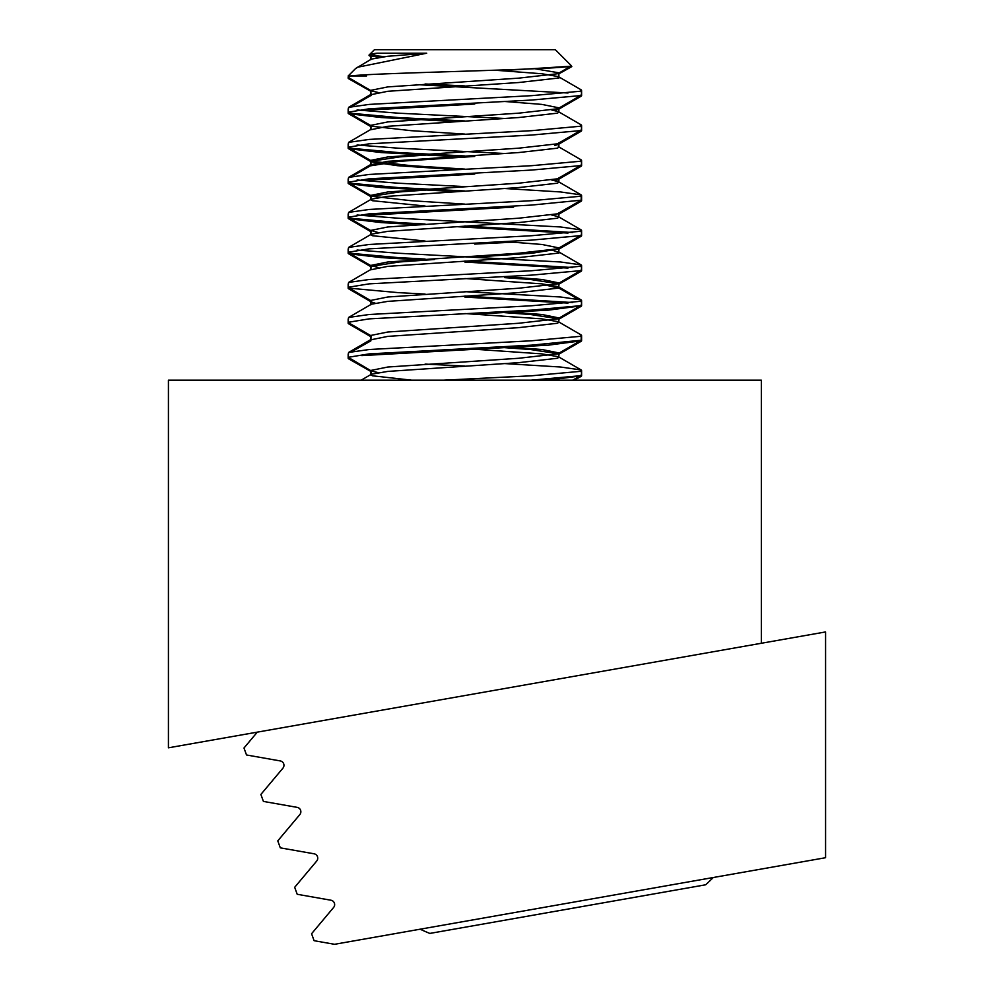 <?xml version="1.0" encoding="UTF-8"?>
<svg xmlns="http://www.w3.org/2000/svg" width="994" height="994" viewBox="0 0 994 994"><rect width="100%" height="100%" fill="white"/><g stroke="black" fill="none" stroke-linecap="round" stroke-linejoin="round"><path stroke-width="1.49" d="M761.342 380.193L168.421 380.193L168.421 747.811L761.342 643.267L761.342 380.193M368.985 55.155L369.582 54.546L369.06 55.527L371.383 56.882L371.334 55.826M357.654 75.966L364.848 75.494M501.958 70.649L570.233 66.25C558.454 69.642 371.495 72.86 350.894 75.966L348.173 75.966L355.616 68.511L371.421 59.093L387.809 56.26L426.712 53.216L357.268 67.306M380.565 57.093L371.035 56.062M581.589 375.782L547.88 380.193M581.589 340.768L548.514 345.142L361.766 355.616M348.695 357.84L348.546 358.784L370.911 371.47L371.334 375.347M581.589 305.754L548.514 310.128L474.734 314.116M348.695 322.814L348.546 323.758L371.383 337.003M581.589 270.728L577.762 272.232M348.683 287.813L348.546 288.745L352.013 289.739M581.589 235.715L577.762 237.206M513.575 242.151L474.734 244.089M348.695 252.787L348.546 253.731L381.261 257.608L416.188 259.658M581.589 200.701L577.762 202.192M513.575 207.125L361.766 215.561M348.695 217.773L348.546 218.717L381.261 222.581L416.188 224.632M581.589 165.687L577.762 167.178M474.734 174.062L361.766 180.548M348.695 182.759L348.546 183.704L381.261 187.568L455.028 191.569M581.589 130.674L577.762 132.165M348.695 147.746L348.546 148.69L381.261 152.554L455.028 156.555M581.589 95.66L577.762 97.151M474.734 104.035L361.766 110.508M348.683 112.732L348.546 113.676L381.261 117.54L455.028 121.541M464.881 297.069L568.009 303.095M464.881 262.056L568.009 268.082M455.028 226.582L568.009 233.068M348.683 77.718L348.546 78.663L352.013 79.644M416.188 84.577L568.009 93.001M558.864 73.842L571.823 66.598M370.911 95.722L370.911 91.349L348.546 78.663M558.864 111.912L558.864 108.855L554.714 110.508M581.217 131.183L558.379 144.416L554.714 145.522M434.341 154.468L399.327 156.94L370.924 161.314L371.383 161.923L397.55 165.687L455.028 169.576M581.217 166.197L558.379 179.442L554.714 180.548M434.341 189.481L399.327 191.954L370.911 196.402M558.864 253.296L558.864 248.922L532.212 253.221L474.734 257.111M434.341 259.521L399.327 261.981L370.911 266.429M504.691 277.637L530.436 279.488L558.852 283.862L558.379 284.483L581.217 271.238M348.546 288.745L371.383 301.99L375.049 303.095M504.691 312.65L530.436 314.502L558.852 318.875L558.379 319.496L581.217 306.251M504.691 347.664L530.436 349.515L558.852 353.889L558.379 354.51L581.217 341.265M352.149 106.333L371.334 95.225M474.734 156.443L399.327 161.314L370.911 165.762L370.911 161.376M547.918 285.589L558.864 288.31L558.864 283.936M352.149 351.441L370.911 340.83M369.582 54.546L374.427 49.7L555.335 49.7L571.277 65.641M370.464 55.155C368.066 54.533 370.302 53.887 377.173 53.216L426.712 53.216M384.28 56.633L370.924 55.254M504.691 363.58L560.604 367.022L581.192 369.967L581.602 374.825L579.788 375.782L530.92 380.193M581.602 370.439L579.788 371.408L531.666 375.782L443.535 380.193M464.881 313.545L541.954 318.875L558.342 321.708L581.192 334.953L581.217 340.246L531.666 345.142L369.159 353.889L348.173 357.306L371.383 370.998L378.068 372.588M581.602 335.425L579.788 336.382L531.666 340.768L369.159 349.515L348.583 352.46L348.173 357.306M464.881 291.652L560.604 296.995L581.192 299.94L581.602 304.785L579.788 305.754L531.666 310.128L369.159 318.875L348.173 322.292L349.975 323.261M581.602 300.412L579.788 301.368L531.666 305.754L369.159 314.502L348.583 317.446L348.173 322.292M357.057 250.041L398.097 253.221L560.604 261.981L581.192 264.926L581.602 269.772L579.788 270.728L531.666 275.114L369.159 283.862L348.173 287.278L349.975 288.235L398.097 292.621L425.084 294.062M581.602 265.398L579.788 266.355L531.666 270.728L369.159 279.488L348.583 282.433L348.173 287.278M357.057 215.015L398.097 218.208L560.604 226.967L581.192 229.912L581.602 234.758L579.788 235.715L531.666 240.101L369.159 248.848L348.173 252.265L349.975 253.221L398.097 257.608L425.084 259.036M581.602 230.384L579.788 231.341L531.666 235.715L369.159 244.474L348.583 247.419L348.173 252.265M504.691 188.512L560.604 191.954L581.192 194.899L581.217 200.192L531.666 205.075L369.159 213.834L348.173 217.251L349.975 218.208L398.097 222.581L425.084 224.023M581.602 195.371L579.788 196.327L531.666 200.701L369.159 209.461L348.583 212.405L348.173 217.251M558.342 146.627L581.192 159.872L581.602 164.731L579.788 165.687L531.666 170.061L369.159 178.821L348.173 182.237L349.975 183.194L398.097 187.568L464.881 190.985M581.602 160.345L579.788 161.314L531.666 165.687L369.159 174.447L348.583 177.392L348.173 182.237M551.707 109.974L558.342 111.614L581.192 124.859L581.602 129.717L579.788 130.674L531.666 135.047L369.159 143.807L348.173 147.224L349.975 148.181L398.097 152.554L464.881 155.971M581.602 125.331L579.788 126.3L531.666 130.674L369.159 139.421L348.583 142.366L348.173 147.224M494.9 70.201L541.954 73.767L558.342 76.6L581.192 89.845L581.602 94.703L579.788 95.66L531.666 100.034L369.159 108.793L348.173 112.21L349.975 113.167L398.097 117.54L464.881 120.957M581.602 90.317L579.788 91.286L531.666 95.66L369.159 104.407L348.583 107.352L348.173 112.21M425.084 364.09L464.881 366.065M464.881 296.038L572.718 302.561M464.881 261.024L572.718 267.548M464.881 225.998L572.718 232.521M357.057 180.001L398.097 183.194L464.881 186.611M357.057 144.987L398.097 148.181L504.691 153.498M357.057 109.974L398.097 113.167L504.691 118.472M425.084 83.968L464.881 85.944M348.173 78.215L348.173 77.184L350.894 75.966L366.55 75.966M348.173 75.966L348.546 77.631L371.383 90.876L378.068 92.467M377.173 53.216L370.911 55.304L378.068 57.453M534.859 68.735L558.864 72.811L557.398 73.767L518.657 78.153L387.809 86.9L370.911 90.317L371.383 90.876M504.691 101.475L541.954 104.407L558.864 107.824L557.398 108.793L518.657 113.167L387.809 121.914L370.911 125.331L372.365 126.3L411.118 130.674L464.881 134.091M581.217 130.164L557.398 143.807L518.657 148.181L387.809 156.94L370.911 160.345L372.365 161.314L411.118 165.687L464.881 169.104M581.217 165.178L557.398 178.821L518.657 183.194L387.809 191.954L370.911 195.371L372.365 196.327L411.118 200.701L464.881 204.118M581.217 200.192L557.398 213.834L518.657 218.208L387.809 226.967L370.911 230.384L378.068 232.521M504.691 241.53L541.954 244.474L558.864 247.891L558.864 252.265L557.398 253.221L518.657 257.608L387.809 266.355L370.911 269.772L370.911 265.398L378.068 267.548M581.217 235.205L557.398 248.848L518.657 253.221L387.809 261.981L370.911 265.398M504.691 276.543L541.954 279.488L558.864 282.905L557.398 283.862L518.657 288.235L387.809 296.995L370.911 300.412L370.911 304.785M504.691 311.569L541.954 314.502L558.864 317.918L557.398 318.875L518.657 323.261L387.809 332.008L370.911 335.425L370.911 339.799L387.809 336.382L518.657 327.635L557.398 323.261L558.864 322.292L558.864 317.918M504.691 346.583L541.954 349.515L558.864 352.932L557.398 353.889L518.657 358.275L387.809 367.022L370.911 370.439L371.383 370.998M558.342 76.6L558.864 77.184L557.398 78.153L518.657 82.527L387.809 91.286L370.911 94.703L370.911 90.317M558.342 111.614L558.864 112.21L557.398 113.167L518.657 117.54L387.809 126.3L370.911 129.717L370.911 125.331M558.864 142.838L558.864 147.224L557.398 148.181L518.657 152.554L387.809 161.314L370.911 164.731L370.911 160.345M551.707 180.001L558.342 181.641L558.864 182.237L557.398 183.194L518.657 187.568L387.809 196.327L371.421 199.16L370.911 199.744L372.365 200.701L425.084 206.019M551.707 215.015L558.342 216.667L558.864 217.251L557.398 218.208L518.657 222.581L387.809 231.341L371.421 234.174L348.583 247.419M370.911 230.384L370.911 234.758L372.365 235.715L425.084 241.033M551.707 250.041L558.864 252.265M464.881 278.531L541.954 283.862L558.342 286.694L558.864 287.278L557.398 288.235L518.657 292.621L387.809 301.368L371.421 304.201L348.583 317.446M464.881 348.559L541.954 353.889L558.342 356.722L558.864 357.306L557.398 358.275L518.657 362.648L387.809 371.408L371.421 374.229L370.911 374.825L372.365 375.782L411.715 380.193M713.294 877.516A260.763 260.763 0 0 1 705.665 884.784L429.806 933.428A260.763 260.763 0 0 1 420.151 929.204M542.712 913.511L669.621 891.133M761.342 643.267L825.579 631.936L825.579 857.71L334.518 944.3L314.104 940.697L311.569 933.739L333.611 907.46A4.448 4.448 0 0 0 330.977 900.229L297.206 894.277L294.671 887.307L316.713 861.028A4.448 4.448 0 0 0 314.079 853.796L280.308 847.845L277.773 840.874L299.815 814.608A4.448 4.448 0 0 0 297.181 807.364L263.41 801.412L260.875 794.442L282.917 768.176A4.448 4.448 0 0 0 280.283 760.932L246.512 754.98L243.977 748.01L257.297 732.143M581.602 375.844L581.602 371.47M581.602 340.83L581.602 336.457M581.602 305.817L581.602 301.443M581.602 270.803L581.602 266.429M581.602 235.789L581.602 231.416M581.602 200.776L581.602 196.402M581.602 165.762L581.602 161.376M581.602 130.748L581.602 126.362M581.602 95.722L581.602 91.349M348.173 358.337L348.173 353.963M348.173 323.323L348.173 318.95M348.173 288.31L348.173 283.936M348.173 253.296L348.173 248.922M348.173 218.282L348.173 213.909M348.173 183.269L348.173 178.895M348.173 148.255L348.173 143.869M348.173 113.241L348.173 108.855M558.379 109.402L581.217 96.169M371.383 126.909L348.546 113.676M371.383 161.923L348.546 148.69M371.383 196.949L348.546 183.704M558.379 214.455L581.217 201.21M371.383 231.962L348.546 218.717M558.379 249.469L581.217 236.224M371.383 266.976L348.546 253.731M574.47 380.193L581.217 376.291M370.911 59.391L370.911 56.335M558.864 78.215L558.864 72.811M558.864 216.953L558.864 214.17M577.613 298.921L558.392 287.775M352.149 176.373L371.383 165.228M371.383 55.85L369.706 54.881M558.392 73.357L571.177 65.952M558.392 108.383L581.217 95.151M371.383 125.89L348.546 112.657M371.383 160.904L348.546 147.671M371.383 195.917L348.546 182.685M371.383 230.931L348.546 217.698M371.383 265.945L348.546 252.712M558.392 283.452L581.217 270.219M371.383 300.958L348.546 287.726M558.392 318.465L581.217 305.233M371.383 335.972L348.546 322.739M558.392 353.479L581.217 340.246M572.706 380.193L581.217 375.272M370.911 59.677L370.911 55.304M558.864 112.21L558.864 107.824M558.864 182.237L558.864 177.864M370.911 199.744L370.911 195.371M558.864 217.251L558.864 212.878M558.864 287.278L558.864 282.905M558.864 357.306L558.864 352.932M370.911 374.825L370.911 370.439M361.133 380.193L371.421 374.229M581.192 369.967L558.342 356.722M348.583 352.46L371.421 339.215M581.192 299.94L558.342 286.694M348.583 282.433L371.421 269.188M581.192 264.926L558.342 251.681M581.192 229.912L558.342 216.667M348.583 212.405L371.421 199.16M581.192 194.899L558.342 181.641M348.583 177.392L371.421 164.134M348.583 142.366L371.421 129.121M348.583 107.352L371.421 94.107"/></g></svg>
